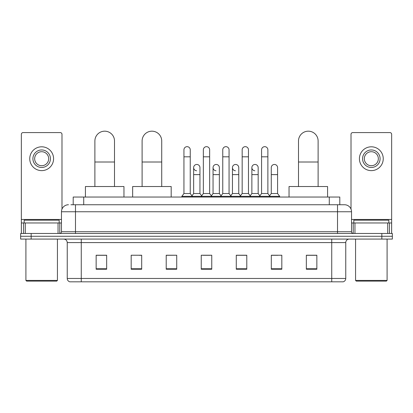 <?xml version="1.0" encoding="UTF-8"?>
<svg xmlns="http://www.w3.org/2000/svg" width="413" height="413" viewBox="0 0 413 413"><rect width="100%" height="100%" fill="white"/><g stroke="black" fill="none" stroke-linecap="round" stroke-linejoin="round"><path stroke-width="0.62" d="M73.204 204.75L73.204 197.042L339.796 197.042L339.796 204.75M71.082 204.75L344.53 204.75A7.006 7.006 0 0 1 351.535 211.755L351.535 231.724C351.628 232.777 352.217 233.36 353.291 233.474M70.922 204.75L75.476 204.75L75.476 211.755L61.465 211.755L61.465 231.724A1.75 1.75 0 0 1 59.709 233.474M68.47 204.75A7.006 7.006 0 0 0 61.465 211.755M31.161 233.474L20.65 233.474L20.65 236.277L31.161 236.277L20.65 236.277L20.65 239.081L31.161 239.081L31.161 236.277L381.839 236.277L31.161 236.277L31.161 233.474L381.839 233.474L381.839 236.277L392.35 236.277L381.839 236.277L381.839 239.081L31.161 239.081M381.839 239.081L392.35 239.081L392.35 233.474L381.839 233.474M351.535 211.755L337.524 211.755L337.524 204.75L344.53 204.75M345.758 278.46C345.66 280.138 344.819 281.258 343.234 281.821L331.742 281.821L331.742 278.46L345.758 278.46L345.758 242.586A3.505 3.505 0 0 1 349.259 239.081M331.742 281.821L69.766 281.821A3.505 3.505 0 0 1 67.242 278.46L67.242 242.586C67.035 240.454 65.868 239.287 63.741 239.081M316.854 269.245L316.854 255.229L306.343 255.229L306.343 269.245L316.854 269.245M281.821 269.245L281.821 255.229L271.31 255.229L271.31 269.245L281.821 269.245M246.788 269.245L246.788 255.229L236.277 255.229L236.277 269.245L246.788 269.245M106.657 269.245L106.657 255.229L96.146 255.229L96.146 269.245L106.657 269.245M141.69 269.245L141.69 255.229L131.179 255.229L131.179 269.245L141.69 269.245M176.723 269.245L176.723 255.229L166.212 255.229L166.212 269.245L176.723 269.245M211.755 269.245L211.755 255.229L201.245 255.229L201.245 269.245L211.755 269.245M271.31 255.301L277.934 255.301M176.723 255.229L166.212 255.301L176.723 255.229M139.305 255.301L141.69 255.301M241.811 255.301L239.117 255.301M202.995 255.301L210.005 255.301M106.657 255.301L96.146 255.301M246.788 255.301L236.277 255.301M316.854 255.301L306.343 255.301M58.047 233.474L58.047 222.963L25.291 222.963L25.291 233.474M61.991 209.092L61.991 134.333A1.75 1.75 0 0 0 60.236 132.578L23.102 132.578A1.75 1.75 0 0 0 21.352 134.333L21.352 222.963L25.291 222.963M58.047 222.963L61.465 222.963M21.352 233.474L21.352 222.963M41.672 149.955A8.761 8.761 0 0 0 32.911 158.716A8.761 8.761 0 0 0 41.672 167.471A8.761 8.761 0 0 0 50.427 158.716A8.761 8.761 0 0 0 41.672 149.955M41.672 151.71A7.006 7.006 0 0 0 34.661 158.716A7.006 7.006 0 0 0 41.672 165.721A7.006 7.006 0 0 0 48.677 158.716A7.006 7.006 0 0 0 41.672 151.71M41.672 170.626A11.91 11.91 0 0 0 53.582 158.716A11.91 11.91 0 0 0 41.672 146.806A11.91 11.91 0 0 0 29.757 158.716A11.91 11.91 0 0 0 41.672 170.626M56.736 281.119L26.608 281.119L25.905 280.422L57.433 280.422L56.736 281.119M25.905 239.081L25.905 280.422M57.433 239.081L57.433 280.422M59.188 222.963L59.188 220.165L24.155 220.165L24.155 222.963M94.887 186.531L94.887 140.988A9.809 9.809 0 0 1 104.696 131.179A9.809 9.809 0 0 1 114.504 140.988A9.809 9.809 0 0 0 104.696 131.179M114.504 186.531L114.504 140.988M123.962 197.042L123.962 186.531L85.424 186.531L85.424 197.042M142.108 186.531L142.108 140.988A9.809 9.809 0 0 1 151.917 131.179A9.809 9.809 0 0 1 161.726 140.988A9.809 9.809 0 0 0 151.917 131.179M161.726 186.531L161.726 140.988M171.189 197.042L171.189 186.531L132.65 186.531L132.65 197.042M298.496 186.531L298.496 140.988A9.809 9.809 0 0 1 308.305 131.179A9.809 9.809 0 0 1 318.113 140.988A9.809 9.809 0 0 0 308.305 131.179M318.113 186.531L318.113 140.988M327.576 197.042L327.576 186.531L289.038 186.531L289.038 197.042M183.94 156.821L190.243 156.821L190.243 193.537L183.94 193.537L183.94 149.816A3.154 3.154 0 0 1 187.29 146.672A3.154 3.154 0 0 1 190.243 149.816A3.154 3.154 0 0 0 187.29 146.672M183.94 193.537L181.839 196.34L181.839 197.042M190.243 193.537L192.344 196.34L181.839 196.34M203.346 193.537L203.346 156.821L209.654 156.821L209.654 193.537L203.346 193.537L201.245 196.34L192.344 196.34L192.344 197.042M203.346 156.821L203.346 149.816A3.154 3.154 0 0 1 206.696 146.672A3.154 3.154 0 0 1 209.654 149.816A3.154 3.154 0 0 0 206.696 146.672M209.654 193.537L211.755 196.34L201.245 196.34L201.245 197.042M222.757 193.537L222.757 156.821L229.06 156.821L229.06 193.537L222.757 193.537L220.656 196.34L211.755 196.34L211.755 197.042M222.757 156.821L222.757 149.816A3.154 3.154 0 0 1 226.107 146.672A3.154 3.154 0 0 1 229.06 149.816A3.154 3.154 0 0 0 226.107 146.672M229.06 193.537L231.161 196.34L220.656 196.34L220.656 197.042M242.163 193.537L242.163 156.821L248.471 156.821L248.471 193.537L242.163 193.537L240.061 196.34L231.161 196.34L231.161 197.042M242.163 156.821L242.163 149.816A3.154 3.154 0 0 1 245.513 146.672A3.154 3.154 0 0 1 248.471 149.816A3.154 3.154 0 0 0 245.513 146.672M248.471 193.537L250.572 196.34L240.061 196.34L240.061 197.042M261.574 193.537L261.574 156.821L267.877 156.821L267.877 193.537L261.574 193.537L259.472 196.34L250.572 196.34L250.572 197.042M261.574 156.821L261.574 149.816A3.154 3.154 0 0 1 264.924 146.672A3.154 3.154 0 0 1 267.877 149.816A3.154 3.154 0 0 0 264.924 146.672M267.877 193.537L269.978 196.34L259.472 196.34L259.472 197.042M277.582 193.537L277.582 174.622L271.274 174.622L271.274 193.537L277.582 193.537L279.684 196.34L269.978 196.34L269.978 197.042M196.598 170.76A3.154 3.154 0 0 1 193.645 167.611A3.154 3.154 0 0 1 196.996 164.467A3.154 3.154 0 0 1 199.949 167.611L199.949 174.622L193.645 174.622L193.645 167.611M199.949 174.622L199.949 193.537L193.645 193.537L193.645 174.622M193.645 193.537L191.942 195.803M199.949 193.537L201.647 195.803M216.004 170.76A3.154 3.154 0 0 1 213.051 167.611A3.154 3.154 0 0 1 216.402 164.467A3.154 3.154 0 0 1 219.355 167.611L219.355 174.622L213.051 174.622L213.051 167.611M219.355 174.622L219.355 193.537L213.051 193.537L213.051 174.622M213.051 193.537L211.353 195.803M219.355 193.537L221.058 195.803M235.415 170.76A3.154 3.154 0 0 1 232.457 167.611A3.154 3.154 0 0 1 235.813 164.467A3.154 3.154 0 0 1 238.766 167.611L238.766 174.622L232.457 174.622L232.457 167.611M238.766 174.622L238.766 193.537L232.457 193.537L232.457 174.622M232.457 193.537L230.759 195.803M238.766 193.537L240.464 195.803M254.821 170.76A3.154 3.154 0 0 1 251.868 167.611A3.154 3.154 0 0 1 255.219 164.467A3.154 3.154 0 0 1 258.171 167.611L258.171 174.622L251.868 174.622L251.868 167.611M258.171 174.622L258.171 193.537L251.868 193.537L251.868 174.622M251.868 193.537L250.17 195.803M258.171 193.537L259.875 195.803M271.274 174.622L271.274 167.611A3.154 3.154 0 0 1 274.63 164.467A3.154 3.154 0 0 1 277.582 167.611L277.582 174.622M271.274 193.537L269.575 195.803M279.684 196.34L279.684 197.042M387.709 233.474L387.709 222.963L354.953 222.963L354.953 233.474M391.648 233.474L391.648 222.963L391.648 233.474M387.709 222.963L391.648 222.963L391.648 134.333A1.75 1.75 0 0 0 389.898 132.578L352.764 132.578A1.75 1.75 0 0 0 351.009 134.333L351.009 209.092M351.535 222.963L354.953 222.963M371.328 149.955A8.761 8.761 0 0 0 362.573 158.716A8.761 8.761 0 0 0 371.328 167.471A8.761 8.761 0 0 0 380.089 158.716A8.761 8.761 0 0 0 371.328 149.955M371.328 151.71A7.006 7.006 0 0 0 364.323 158.716A7.006 7.006 0 0 0 371.328 165.721A7.006 7.006 0 0 0 378.339 158.716A7.006 7.006 0 0 0 371.328 151.71M371.328 170.626A11.91 11.91 0 0 0 383.243 158.716A11.91 11.91 0 0 0 371.328 146.806A11.91 11.91 0 0 0 359.418 158.716A11.91 11.91 0 0 0 371.328 170.626M386.392 281.119L356.264 281.119L355.567 280.422L387.095 280.422L386.392 281.119M355.567 239.081L355.567 280.422M387.095 239.081L387.095 280.422M388.845 222.963L388.845 220.165L353.812 220.165L353.812 222.963M83.715 204.75L83.715 197.042M329.285 204.75L329.285 197.042M75.476 233.474L75.476 231.724L351.535 231.724M61.465 231.724L75.476 231.724L75.476 211.755L337.524 211.755L337.524 233.474M331.742 239.081L331.742 242.586L67.242 242.586M345.758 242.586L331.742 242.586L331.742 278.46L81.258 278.46L81.258 281.821M67.242 278.46L81.258 278.46L81.258 239.081M211.755 268.755L201.245 268.755M176.723 268.755L166.212 268.755M141.69 268.755L131.179 268.755M106.657 268.755L96.146 268.755M246.788 268.755L236.277 268.755M281.821 268.755L271.31 268.755M316.854 268.755L306.343 268.755M61.465 219.463L21.352 219.463M59.771 222.963L59.771 233.474M21.378 222.963L21.378 233.474M23.567 233.474L23.567 222.963M94.887 162.01L114.504 162.01M142.108 162.01L161.726 162.01M298.496 162.01L318.113 162.01M391.648 219.463L351.535 219.463M391.622 233.474L391.622 222.963M389.433 222.963L389.433 233.474M353.229 233.474L353.229 222.963M190.243 156.821L190.243 149.816M209.654 156.821L209.654 149.816M229.06 156.821L229.06 149.816M248.471 156.821L248.471 149.816M267.877 156.821L267.877 149.816"/></g></svg>
